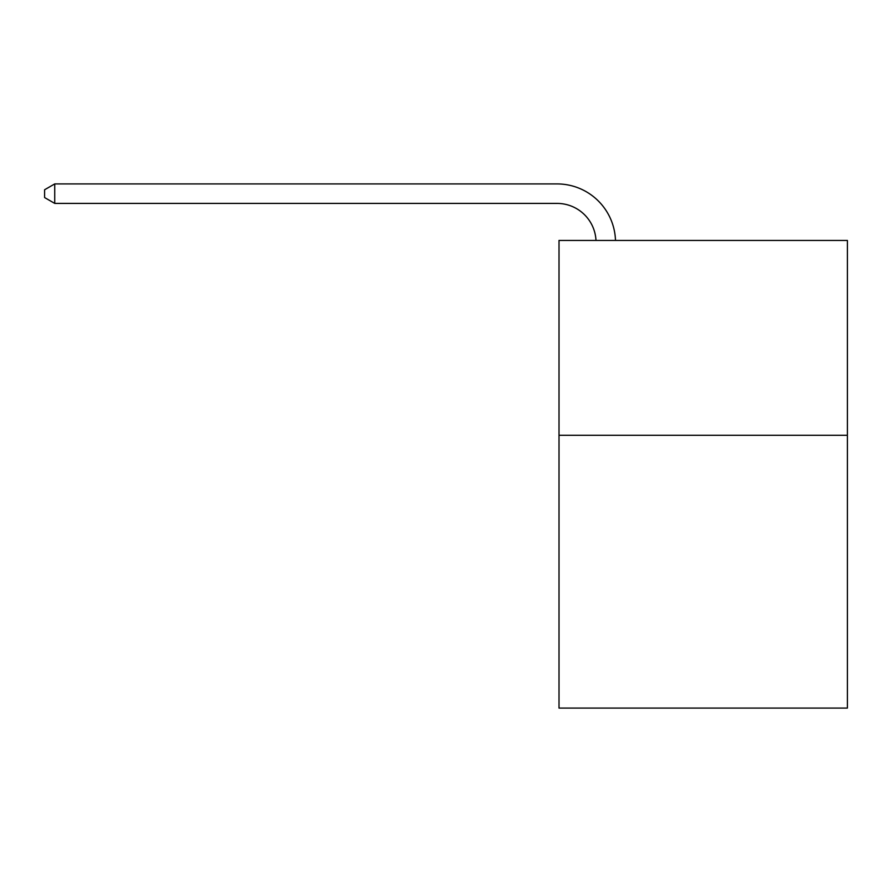<?xml version="1.0" encoding="UTF-8"?>
<svg xmlns="http://www.w3.org/2000/svg" width="892" height="892" viewBox="0 0 892 892"><rect width="100%" height="100%" fill="white"/><g stroke="black" fill="none" stroke-linecap="round" stroke-linejoin="round"><path stroke-width="1.34" d="M847.4 435.285L847.4 708.081L559.016 708.081L559.016 240.427L847.4 240.427L847.4 435.285L559.016 435.285M595.99 240.427A38.969 38.969 0 0 0 557.065 203.409A38.969 38.969 0 0 1 595.99 240.427A38.969 38.969 0 0 0 557.065 203.409A38.969 38.969 0 0 1 595.99 240.427A38.969 38.969 0 0 0 557.065 203.409A38.969 38.969 0 0 1 595.99 240.427A38.969 38.969 0 0 0 557.065 203.409A38.969 38.969 0 0 1 595.99 240.427A38.969 38.969 0 0 0 557.065 203.409A38.969 38.969 0 0 1 595.99 240.427A38.969 38.969 0 0 0 557.065 203.409A38.969 38.969 0 0 1 595.99 240.427A38.969 38.969 0 0 0 557.065 203.409A38.969 38.969 0 0 1 595.99 240.427A38.969 38.969 0 0 0 557.065 203.409A38.969 38.969 0 0 1 595.99 240.427A38.969 38.969 0 0 0 557.065 203.409L54.735 203.409L44.6 197.556L44.6 189.762L54.735 183.919L557.065 183.919A58.459 58.459 0 0 1 615.491 240.427M54.735 183.919L557.065 183.919L54.735 183.919L557.065 183.919L54.735 183.919L557.065 183.919L54.735 183.919L557.065 183.919L54.735 183.919L557.065 183.919L54.735 183.919L557.065 183.919L54.735 183.919L557.065 183.919L54.735 183.919L557.065 183.919L54.735 183.919L54.735 203.409"/></g></svg>
